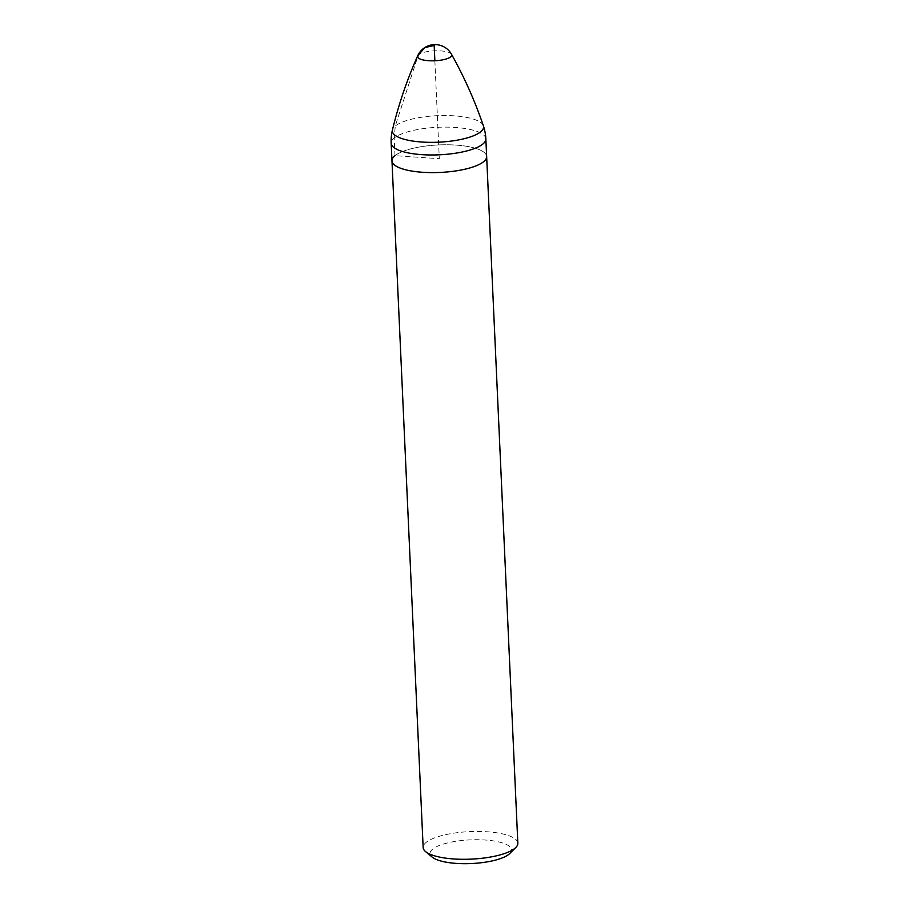 <?xml version="1.0" encoding="UTF-8"?>
<svg xmlns="http://www.w3.org/2000/svg" width="909" height="909" viewBox="0 0 909 909"><rect width="100%" height="100%" fill="white"/><g stroke="black" fill="none" stroke-linecap="round" stroke-linejoin="round"><path stroke-width="0.68" stroke-dasharray="4.54 3.41" d="M434.866 60.767L439.308 158.689L395.006 155.666A47.393 13.771 177.4 0 1 447.489 144.77A47.393 13.771 177.4 0 1 486.645 156.541A47.393 13.771 -2.6 0 0 447.489 144.77A47.393 13.771 -2.6 0 0 395.006 155.666A47.393 13.771 -2.6 0 0 391.972 160.836M509.733 853.551A40.757 11.851 -2.6 0 0 483.895 839.939A40.757 11.851 -2.6 0 0 432.673 849.12A40.757 11.851 -2.6 0 0 432.15 857.073M517.835 843.222A47.393 13.771 -2.6 0 0 478.668 831.451A47.393 13.771 -2.6 0 0 426.185 842.359A47.393 13.771 -2.6 0 0 423.151 847.518M395.006 155.666L394.199 138.032L395.267 126.021L417.629 57.04M485.849 138.895A47.393 13.771 -2.6 0 0 446.683 127.124A47.393 13.771 -2.6 0 0 394.199 138.032A47.393 13.771 -2.6 0 0 391.165 143.202M451.534 54.313A17.123 4.977 -2.6 0 0 436.365 50.768A17.123 4.977 -2.6 0 0 418.629 54.71A17.123 4.977 -2.6 0 0 417.674 55.847M483.361 125.772A45.666 13.271 -2.6 0 0 443.956 115.511A45.666 13.271 -2.6 0 0 395.267 126.021A45.666 13.271 -2.6 0 0 392.449 129.873"/><path stroke-width="1.36" d="M425.582 851.608A47.393 13.771 -2.6 0 0 471.112 859.13A47.393 13.771 -2.6 0 0 515.789 847.506L509.733 853.551A40.757 11.851 -2.6 0 1 471.317 863.55A40.757 11.851 -2.6 0 1 432.15 857.073L425.582 851.608A47.393 13.771 -2.6 0 1 423.151 847.518L391.972 160.836A47.393 13.771 -2.6 0 0 439.933 172.449A47.393 13.771 -2.6 0 0 486.645 156.541A47.393 13.771 177.4 0 1 439.933 172.449A47.393 13.771 177.4 0 1 391.972 160.836A47.393 13.771 177.4 0 1 395.006 155.666M515.789 847.506A47.393 13.771 -2.6 0 0 517.835 843.222L485.849 138.895A47.393 47.393 0 0 0 483.361 125.749C474.85 100.831 464.238 77.026 451.534 54.313A18.953 18.953 0 0 0 417.674 55.847A17.123 4.977 -2.6 0 0 430.468 60.801A17.123 4.977 -2.6 0 0 450.648 56.892A17.123 4.977 -2.6 0 0 451.534 54.313M417.629 57.04L418.629 54.71L424.821 47.609L434.172 45.45L434.866 60.767M391.972 160.836L391.165 143.202A47.393 13.771 -2.6 0 0 439.138 154.814A47.393 13.771 -2.6 0 0 485.849 138.895M417.674 55.847C407.084 79.617 398.676 104.296 392.449 129.873A45.666 13.271 -2.6 0 0 438.536 142.19A45.666 13.271 -2.6 0 0 483.361 125.772M392.449 129.873A47.393 47.393 0 0 0 391.165 143.202"/></g></svg>
